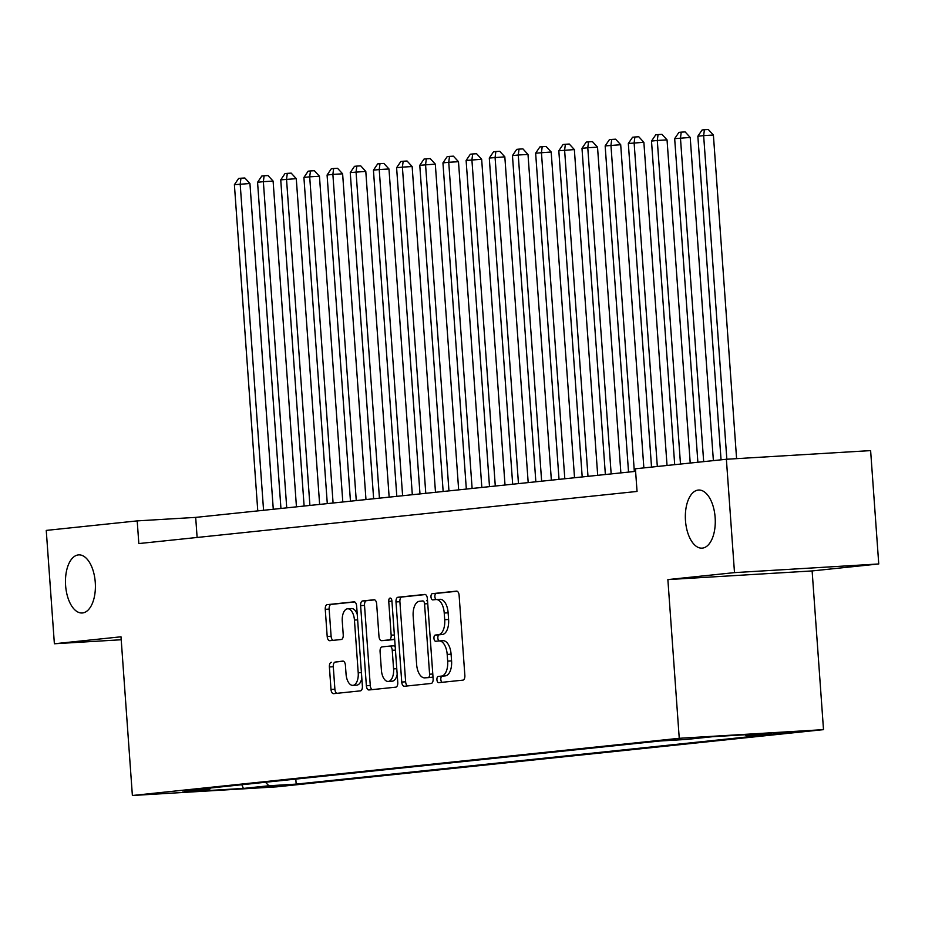 <?xml version="1.0" encoding="UTF-8"?>
<svg xmlns="http://www.w3.org/2000/svg" width="925" height="925" viewBox="0 0 925 925"><rect width="100%" height="100%" fill="white"/><g stroke="black" fill="none" stroke-linecap="round" stroke-linejoin="round"><path stroke-width="1.39" d="M436.924 679.713A3.122 1.596 -93.4 0 0 438.693 682.673A3.122 1.596 -93.4 0 0 438.739 682.662L462.905 680.141A4.463 2.289 -93.4 0 0 464.859 675.447L459.112 595.33A4.463 2.289 -93.4 0 0 456.568 591.121L432.357 593.653A3.122 1.596 -93.4 0 0 430.981 596.926A3.122 1.596 -93.4 0 0 432.761 599.886A3.122 1.596 -93.4 0 0 432.796 599.886L435.929 599.55A14.28 7.308 -93.4 0 1 436.091 599.539A14.28 7.308 -93.4 0 1 444.231 613.032L444.705 619.715A14.28 7.308 -93.4 0 1 438.45 634.712L435.317 635.047A3.122 1.596 -93.4 0 0 433.952 638.319A3.122 1.596 -93.4 0 0 435.733 641.279A3.122 1.596 -93.4 0 0 435.767 641.279L438.889 640.944A14.28 7.308 -93.4 0 1 439.063 640.933A14.28 7.308 -93.4 0 1 447.191 654.426L447.677 661.109A14.28 7.308 -93.4 0 1 441.41 676.106L438.288 676.441A3.122 1.596 -93.4 0 0 436.924 679.713M439.225 640.921L442.797 640.713A14.28 7.308 -93.4 0 1 442.959 640.701A14.28 7.308 -93.4 0 1 451.088 654.195L451.573 660.866A14.28 7.308 -93.4 0 1 445.318 675.874L442.185 676.198A3.122 1.596 -93.4 0 0 440.82 679.482A3.122 1.596 -93.4 0 0 442.092 682.315M457.158 591.225L436.253 593.411A3.122 1.596 -93.4 0 0 434.877 596.694A3.122 1.596 -93.4 0 0 436.172 599.539M436.253 599.539L439.826 599.319A14.28 7.308 -93.4 0 1 439.988 599.308A14.28 7.308 -93.4 0 1 448.128 612.801L448.602 619.472A14.28 7.308 -93.4 0 1 442.347 634.481L439.213 634.804A3.122 1.596 -93.4 0 0 437.849 638.088A3.122 1.596 -93.4 0 0 439.144 640.933M95.263 582.38A29.103 14.904 -93.4 0 0 78.694 554.884A29.103 14.904 -93.4 0 0 65.606 585.49A29.103 14.904 -93.4 0 0 82.186 612.986A29.103 14.904 -93.4 0 0 95.263 582.38M715.141 517.538A29.103 14.904 -93.4 0 0 698.572 490.042A29.103 14.904 -93.4 0 0 685.483 520.648A29.103 14.904 -93.4 0 0 702.052 548.143A29.103 14.904 -93.4 0 0 715.141 517.538M285.42 785.498L258.422 787.279L285.42 785.498M331.347 662.288A4.463 2.289 -93.4 0 0 329.392 666.971L331 689.449A4.463 2.289 -93.4 0 0 333.543 693.669A4.463 2.289 -93.4 0 0 333.59 693.669L360.426 690.859A4.463 2.289 -93.4 0 0 362.392 686.165L356.645 606.048A4.463 2.289 -93.4 0 0 354.102 601.84A4.463 2.289 -93.4 0 0 354.055 601.84L327.207 604.649A4.463 2.289 -93.4 0 0 325.253 609.332L327.196 636.493A4.463 2.289 -93.4 0 0 329.739 640.701A4.463 2.289 -93.4 0 0 329.797 640.701L341.279 639.499A4.463 2.289 -93.4 0 0 343.233 634.804L342.273 621.346A11.944 6.117 -93.4 0 1 347.638 608.789A11.944 6.117 -93.4 0 1 354.437 620.074L358.218 672.81A11.944 6.117 -93.4 0 1 352.853 685.367A11.944 6.117 -93.4 0 1 346.054 674.094L345.418 665.295A4.463 2.289 -93.4 0 0 342.886 661.086A4.463 2.289 -93.4 0 0 342.828 661.086L335.243 662.057A4.463 2.289 -93.4 0 0 333.289 666.74L334.896 689.218A4.463 2.289 -93.4 0 0 336.85 693.322M121.002 636.793L54.378 643.765L46.25 530.407L137.201 520.891L138.831 543.565L637.048 491.441L635.417 468.778L726.379 459.262L734.496 572.621L667.873 579.593L679.251 738.3L132.379 795.5L121.002 636.793M401.739 682.049A4.463 2.289 -93.4 0 0 404.283 686.269A4.463 2.289 -93.4 0 0 404.329 686.269L431.166 683.459A4.463 2.289 -93.4 0 0 433.131 678.765L427.385 598.648A4.463 2.289 -93.4 0 0 424.841 594.44A4.463 2.289 -93.4 0 0 424.795 594.44L397.947 597.249A4.463 2.289 -93.4 0 0 395.993 601.932L401.739 682.049L405.636 681.817A4.463 2.289 -93.4 0 0 407.59 685.922M395.796 687.159L368.959 689.969A4.463 2.289 -93.4 0 1 368.913 689.969A4.463 2.289 -93.4 0 1 366.369 685.749L360.623 605.632A4.463 2.289 -93.4 0 1 362.577 600.949L374.07 599.747A4.463 2.289 -93.4 0 1 374.116 599.747A4.463 2.289 -93.4 0 1 376.66 603.956L378.984 636.446A4.463 2.289 -93.4 0 0 381.528 640.667A4.463 2.289 -93.4 0 0 381.586 640.667L389.205 639.869A4.463 2.289 -93.4 0 0 391.159 635.174L388.731 601.354A3.122 1.596 -93.4 0 1 390.142 598.07A3.122 1.596 -93.4 0 1 391.922 601.019L397.762 682.465A4.463 2.289 -93.4 0 1 395.796 687.159M773.207 733.375L799.35 731.64L773.207 733.375M679.251 738.3L823.504 729.64L276.621 786.851L132.379 795.5M295.815 779.081L296.173 784.122L773.543 734.184L746.255 735.826L745.192 734.751M296.173 784.122L268.886 785.764L243.402 788.424L184.144 791.985L209.628 789.314L182.341 790.956L659.698 741.018L686.986 739.387L712.481 736.716L771.739 733.155L746.255 735.826M667.873 579.593L812.127 570.933L878.75 563.961L734.496 572.621M878.75 563.961L870.622 450.602L726.379 459.262M54.378 643.765L121.21 639.753M812.127 570.933L823.504 729.64M635.602 471.357L195.684 517.387L137.201 520.891M197.117 537.471L195.684 517.387M209.628 789.314L210.623 787.996M265.452 782.261L268.886 785.764M243.402 788.424L241.841 784.735M425.431 594.544L401.843 597.018A4.463 2.289 -93.4 0 0 399.889 601.701L405.636 681.817M428.217 677.493A3.122 1.596 -93.4 0 0 429.593 674.209L424.552 603.886A3.122 1.596 -93.4 0 0 422.771 600.926A3.122 1.596 -93.4 0 0 422.737 600.938L419.441 601.273A14.28 7.308 -93.4 0 0 413.174 616.281L416.62 664.347A14.28 7.308 -93.4 0 0 424.76 677.852A14.28 7.308 -93.4 0 0 424.922 677.828L432.125 677.25A3.122 1.596 -93.4 0 0 432.969 676.626M427.558 601.134A3.122 1.596 -93.4 0 0 426.668 600.695A3.122 1.596 -93.4 0 0 426.633 600.695L426.668 600.695M428.495 677.62A14.28 7.308 -93.4 0 0 428.657 677.609A14.28 7.308 -93.4 0 0 428.818 677.597L424.922 677.828M432.125 677.25L428.818 677.597M374.706 599.851L366.473 600.718A4.463 2.289 -93.4 0 0 364.519 605.401L370.266 685.518A4.463 2.289 -93.4 0 0 372.22 689.622M385.378 640.435A4.463 2.289 -93.4 0 0 385.436 640.435A4.463 2.289 -93.4 0 0 385.482 640.435L393.102 639.638A4.463 2.289 -93.4 0 0 394.582 638.238M381.401 670.163A11.944 6.117 -93.4 0 0 388.211 681.447A11.944 6.117 -93.4 0 0 393.576 668.891L392.246 650.31A4.463 2.289 -93.4 0 0 389.703 646.089A4.463 2.289 -93.4 0 0 389.645 646.101L382.025 646.899A4.463 2.289 -93.4 0 0 380.071 651.582L381.401 670.163M388.211 681.447L392.108 681.216A11.944 6.117 -93.4 0 0 397.172 674.279M395.206 646.933A4.463 2.289 -93.4 0 0 393.599 645.858A4.463 2.289 -93.4 0 0 393.553 645.87L389.749 646.089M343.464 661.19L335.243 662.057M352.853 685.367L356.749 685.136A11.944 6.117 -93.4 0 0 361.814 678.21M357.235 614.362A11.944 6.117 -93.4 0 0 351.535 608.558L347.638 608.789M354.691 601.944L331.104 604.418A4.463 2.289 -93.4 0 0 329.15 609.101L331.104 636.25A4.463 2.289 -93.4 0 0 333.058 640.354M736.589 458.65L713.395 135.027L703.647 135.617L697.855 136.218L721.049 459.817M726.842 459.228L703.647 135.617L704.411 129.731L708.307 129.5L713.395 135.027M697.855 136.218L702.087 129.974L704.411 129.731M713.383 460.615L690.212 137.455L674.672 138.646L697.878 462.246M703.671 461.633L680.465 138.045L681.239 132.148L685.136 131.917L690.212 137.455M674.672 138.646L678.915 132.391L681.239 132.148M690.212 463.043L667.041 139.883L657.293 140.461L651.501 141.074L674.695 464.662M680.488 464.061L657.293 140.461L658.057 134.576L661.965 134.345L667.041 139.883M651.501 141.074L655.744 134.819L658.057 134.576M667.041 465.472L643.869 142.3L628.329 143.491L651.524 467.09M657.317 466.478L634.122 142.889L634.885 137.004L638.782 136.761L643.869 142.3M628.329 143.491L632.573 137.247L634.885 137.004M643.858 467.888L620.698 144.728L605.158 145.919L628.538 472.097M634.33 471.496L610.951 145.317L611.714 139.421L615.611 139.189L620.698 144.728M605.158 145.919L609.402 139.663L611.714 139.421M620.872 472.906L597.527 147.156L587.78 147.734L581.987 148.347L605.366 474.525M611.159 473.924L587.78 147.734L588.543 141.849L592.439 141.618L597.527 147.156M581.987 148.347L586.23 142.092L588.543 141.849M597.7 475.323L574.356 149.573L558.816 150.763L582.195 476.953M587.988 476.34L564.608 150.162L565.372 144.277L569.268 144.034L574.356 149.573M558.816 150.763L563.048 144.52L565.372 144.277M574.529 477.751L551.184 152.001L535.644 153.192L559.024 479.37M564.817 478.768L541.437 152.59L542.2 146.693L546.097 146.462L551.184 152.001M535.644 153.192L539.876 146.936L542.2 146.693M551.358 480.179L528.002 154.429L518.254 155.007L512.462 155.62L535.852 481.798M541.645 481.197L518.254 155.007L519.029 149.122L522.926 148.89L528.002 154.429M512.462 155.62L516.705 149.364L519.029 149.122M528.187 482.596L504.83 156.845L489.29 158.036L512.67 484.226M518.462 483.613L495.083 157.435L495.846 151.55L499.754 151.307L504.83 156.845M489.29 158.036L493.534 151.792L495.846 151.55M505.015 485.024L481.659 159.273L466.119 160.464L489.498 486.642M495.291 486.041L471.912 159.863L472.675 153.966L476.572 153.735L481.659 159.273M466.119 160.464L470.363 154.209L472.675 153.966M481.833 487.452L458.488 161.702L448.741 162.28L442.948 162.892L466.327 489.071M472.12 488.469L448.741 162.28L449.504 156.394L453.4 156.163L458.488 161.702M442.948 162.892L447.191 156.637L449.504 156.394M458.661 489.868L435.317 164.118L419.777 165.309L443.156 491.499M448.949 490.886L425.569 164.708L426.333 158.823L430.229 158.58L435.317 164.118M419.777 165.309L424.02 159.065L426.333 158.823M435.49 492.297L412.145 166.546L402.398 167.124L396.605 167.737L419.985 493.915M425.778 493.314L402.398 167.124L403.161 161.239L407.058 161.008L412.145 166.546M396.605 167.737L400.837 161.482L403.161 161.239M412.319 494.725L388.974 168.974L379.227 169.552L373.434 170.165L396.813 496.343M402.606 495.731L379.227 169.552L379.99 163.667L383.887 163.436L388.974 168.974M373.434 170.165L377.666 163.91L379.99 163.667M389.147 497.141L365.791 171.391L350.251 172.582L373.642 498.772M379.435 498.159L356.056 171.981L356.819 166.095L360.715 165.852L365.791 171.391M350.251 172.582L354.495 166.327L356.819 166.095M365.976 499.569L342.62 173.819L332.873 174.397L327.08 175.01L350.459 501.188M356.264 500.587L332.873 174.397L333.636 168.512L337.544 168.281L342.62 173.819M327.08 175.01L331.323 168.755L333.636 168.512M342.805 501.998L319.449 176.247L309.702 176.825L303.909 177.438L327.288 503.616M333.081 503.003L309.702 176.825L310.465 170.94L314.361 170.709L319.449 176.247M303.909 177.438L308.152 171.183L310.465 170.94M319.634 504.414L296.278 178.664L280.738 179.855L304.117 506.044M309.91 505.432L286.53 179.253L287.293 173.357L291.19 173.125L296.278 178.664M280.738 179.855L284.981 173.599L287.293 173.357M296.451 506.842L273.106 181.092L263.359 181.67L257.566 182.283L280.946 508.461M286.738 507.86L263.359 181.67L264.122 175.785L268.019 175.553L273.106 181.092M257.566 182.283L261.81 176.028L264.122 175.785M273.28 509.259L249.935 183.508L234.395 184.699L257.774 510.889M263.567 510.276L240.188 184.098L240.951 178.213L244.847 177.982L249.935 183.508M234.395 184.699L238.627 178.456L240.951 178.213M445.318 675.874L441.41 676.106M451.573 660.866L447.677 661.109M451.088 654.195L447.191 654.426M439.213 634.804L435.317 635.047M442.347 634.481L438.45 634.712M448.602 619.472L444.705 619.715M448.128 612.801L444.231 613.032M436.253 593.411L432.357 593.653M442.185 676.198L438.288 676.441M399.889 601.701L395.993 601.932M401.843 597.018L397.947 597.249M432.784 674.013L429.593 674.209M427.743 603.69L424.552 603.886M370.266 685.518L366.369 685.749M364.519 605.401L360.623 605.632M366.473 600.718L362.577 600.949M385.482 640.435L381.586 640.667M393.102 639.638L389.205 639.869M394.351 634.989L391.159 635.174M391.934 601.157L388.731 601.354M396.767 668.706L393.576 668.891M395.438 650.125L392.246 650.31M361.421 672.625L358.218 672.81M357.64 619.877L354.437 620.074M331.104 636.25L327.196 636.493M329.15 609.101L325.253 609.332M331.104 604.418L327.207 604.649M334.896 689.218L331 689.449M333.289 666.74L329.392 666.971M442.959 640.701L439.063 640.933M439.988 599.308L436.091 599.539M428.657 677.609L424.76 677.852M385.436 640.435L381.528 640.667M393.599 645.858L389.703 646.089"/></g></svg>

